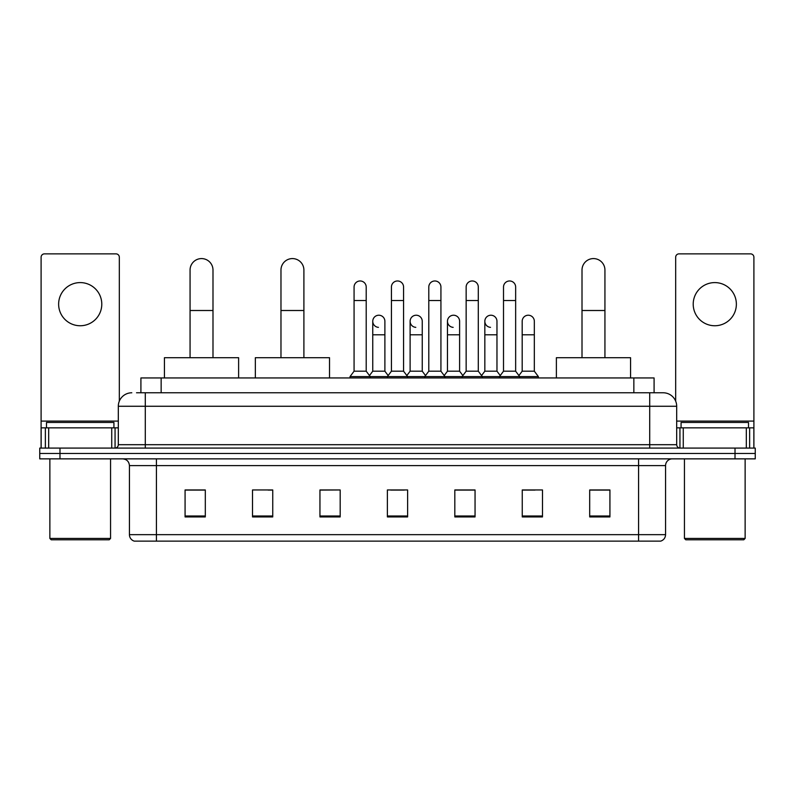 <?xml version="1.0" encoding="UTF-8"?>
<svg xmlns="http://www.w3.org/2000/svg" width="795" height="795" viewBox="0 0 795 795"><rect width="100%" height="100%" fill="white"/><g stroke="black" fill="none" stroke-linecap="round" stroke-linejoin="round"><path stroke-width="1.19" d="M140.914 392.78L140.914 377.943L654.086 377.943L654.086 392.78M136.829 392.78L663.199 392.78A13.485 13.485 0 0 1 676.684 406.265L676.684 444.703C676.863 446.73 677.996 447.863 680.063 448.082M136.521 392.78L145.286 392.78L145.286 406.265L118.316 406.265L118.316 444.703A3.369 3.369 0 0 1 114.937 448.082M131.801 392.78A13.485 13.485 0 0 0 118.316 406.265M59.983 448.082L39.75 448.082L39.75 453.468L59.983 453.468L39.75 453.468L39.75 458.864L59.983 458.864L59.983 453.468L735.017 453.468L59.983 453.468L59.983 448.082L735.017 448.082L735.017 453.468L755.25 453.468L735.017 453.468L735.017 458.864L59.983 458.864M735.017 458.864L755.25 458.864L755.25 448.082L735.017 448.082M676.684 406.265L649.714 406.265L649.714 392.78L663.199 392.78M665.564 534.667C665.375 537.897 663.755 540.053 660.705 541.137L638.584 541.137L638.584 534.667L665.564 534.667L665.564 465.612A6.748 6.748 0 0 1 672.302 458.864M638.584 541.137L134.295 541.137A6.748 6.748 0 0 1 129.436 534.667L129.436 465.612C129.038 461.517 126.793 459.272 122.698 458.864M609.924 516.929L609.924 489.959L589.691 489.959L589.691 516.929L609.924 516.929M542.488 516.929L542.488 489.959L522.255 489.959L522.255 516.929L542.488 516.929M475.052 516.929L475.052 489.959L454.82 489.959L454.82 516.929L475.052 516.929M205.309 516.929L205.309 489.959L185.076 489.959L185.076 516.929L205.309 516.929M272.745 516.929L272.745 489.959L252.512 489.959L252.512 516.929L272.745 516.929M340.18 516.929L340.18 489.959L319.948 489.959L319.948 516.929L340.18 516.929M407.616 516.929L407.616 489.959L387.384 489.959L387.384 516.929L407.616 516.929M522.255 490.088L535.005 490.088M340.18 489.959L319.948 490.088L340.18 489.959M268.154 490.088L272.745 490.088M465.472 490.088L460.285 490.088M390.752 490.088L404.248 490.088M205.309 490.088L185.076 490.088M475.052 490.088L454.82 490.088M609.924 490.088L589.691 490.088M80.216 282.593A21.584 21.584 0 0 0 58.631 304.167A21.584 21.584 0 0 0 80.216 325.751A21.584 21.584 0 0 0 101.79 304.167A21.584 21.584 0 0 0 80.216 282.593M111.737 448.082L111.737 427.849L48.684 427.849L48.684 448.082M119.329 401.137L119.329 257.232A3.369 3.369 0 0 0 115.951 253.863L44.47 253.863A3.369 3.369 0 0 0 41.102 257.232L41.102 427.849L48.684 427.849M111.737 427.849L118.316 427.849M41.102 448.082L41.102 427.849M109.213 539.795L51.218 539.795L49.866 538.444L110.555 538.444L109.213 539.795M49.866 458.864L49.866 538.444M110.555 458.864L110.555 538.444M113.933 427.849L113.933 422.453L46.498 422.453L46.498 427.849M190.065 357.71L190.065 270.042A11.468 11.468 0 0 1 201.533 258.584A11.468 11.468 0 0 1 212.99 270.042A11.468 11.468 0 0 0 201.533 258.584M212.99 357.71L212.99 270.042M238.619 377.943L238.619 357.71L164.436 357.71L164.436 377.943M280.973 357.71L280.973 270.042A11.468 11.468 0 0 1 292.431 258.584A11.468 11.468 0 0 1 303.899 270.042A11.468 11.468 0 0 0 292.431 258.584M303.899 357.71L303.899 270.042M329.528 377.943L329.528 357.71L255.344 357.71L255.344 377.943M582.01 357.71L582.01 270.042A11.468 11.468 0 0 1 593.468 258.584A11.468 11.468 0 0 1 604.935 270.042A11.468 11.468 0 0 0 593.468 258.584M604.935 357.71L604.935 270.042M630.564 377.943L630.564 357.71L556.381 357.71L556.381 377.943M354.073 300.53L366.207 300.53L366.207 371.195L354.073 371.195L354.073 287.035A6.072 6.072 0 0 1 360.523 280.983A6.072 6.072 0 0 1 366.207 287.035A6.072 6.072 0 0 0 360.523 280.983M354.073 371.195L350.029 376.591L350.029 377.943M366.207 371.195L370.251 376.591L350.029 376.591M391.428 371.195L391.428 300.53L403.572 300.53L403.572 371.195L391.428 371.195L387.384 376.591L370.251 376.591L370.251 377.943M391.428 300.53L391.428 287.035A6.072 6.072 0 0 1 397.878 280.983A6.072 6.072 0 0 1 403.572 287.035A6.072 6.072 0 0 0 397.878 280.983M403.572 371.195L407.616 376.591L387.384 376.591L387.384 377.943M428.793 371.195L428.793 300.53L440.927 300.53L440.927 371.195L428.793 371.195L424.749 376.591L407.616 376.591L407.616 377.943M428.793 300.53L428.793 287.035A6.072 6.072 0 0 1 435.243 280.983A6.072 6.072 0 0 1 440.927 287.035A6.072 6.072 0 0 0 435.243 280.983M440.927 371.195L444.971 376.591L424.749 376.591L424.749 377.943M466.148 371.195L466.148 300.53L478.292 300.53L478.292 371.195L466.148 371.195L462.104 376.591L444.971 376.591L444.971 377.943M466.148 300.53L466.148 287.035A6.072 6.072 0 0 1 472.598 280.983A6.072 6.072 0 0 1 478.292 287.035A6.072 6.072 0 0 0 472.598 280.983M478.292 371.195L482.336 376.591L462.104 376.591L462.104 377.943M503.513 371.195L503.513 300.53L515.647 300.53L515.647 371.195L503.513 371.195L499.469 376.591L482.336 376.591L482.336 377.943M503.513 300.53L503.513 287.035A6.072 6.072 0 0 1 509.963 280.983A6.072 6.072 0 0 1 515.647 287.035A6.072 6.072 0 0 0 509.963 280.983M515.647 371.195L519.692 376.591L499.469 376.591L499.469 377.943M534.329 371.195L534.329 334.784L522.186 334.784L522.186 371.195L534.329 371.195L538.374 376.591L519.692 376.591L519.692 377.943M378.44 327.351A6.072 6.072 0 0 1 372.756 321.299A6.072 6.072 0 0 1 379.205 315.237A6.072 6.072 0 0 1 384.889 321.299L384.889 334.784L372.756 334.784L372.756 321.299M384.889 334.784L384.889 371.195L372.756 371.195L372.756 334.784M372.756 371.195L369.476 375.558M384.889 371.195L388.159 375.558M415.795 327.351A6.072 6.072 0 0 1 410.111 321.299A6.072 6.072 0 0 1 416.56 315.237A6.072 6.072 0 0 1 422.244 321.299L422.244 334.784L410.111 334.784L410.111 321.299M422.244 334.784L422.244 371.195L410.111 371.195L410.111 334.784M410.111 371.195L406.841 375.558M422.244 371.195L425.524 375.558M453.16 327.351A6.072 6.072 0 0 1 447.466 321.299A6.072 6.072 0 0 1 453.925 315.237A6.072 6.072 0 0 1 459.609 321.299L459.609 334.784L447.466 334.784L447.466 321.299M459.609 334.784L459.609 371.195L447.466 371.195L447.466 334.784M447.466 371.195L444.196 375.558M459.609 371.195L462.879 375.558M490.515 327.351A6.072 6.072 0 0 1 484.831 321.299A6.072 6.072 0 0 1 491.28 315.237A6.072 6.072 0 0 1 496.964 321.299L496.964 334.784L484.831 334.784L484.831 321.299M496.964 334.784L496.964 371.195L484.831 371.195L484.831 334.784M484.831 371.195L481.561 375.558M496.964 371.195L500.244 375.558M522.186 334.784L522.186 321.299A6.072 6.072 0 0 1 528.645 315.237A6.072 6.072 0 0 1 534.329 321.299L534.329 334.784M522.186 371.195L518.916 375.558M538.374 376.591L538.374 377.943M714.784 282.593A21.584 21.584 0 0 0 693.21 304.167A21.584 21.584 0 0 0 714.784 325.751A21.584 21.584 0 0 0 736.369 304.167A21.584 21.584 0 0 0 714.784 282.593M746.316 448.082L746.316 427.849L683.263 427.849L683.263 448.082M753.899 448.082L753.899 427.849L753.899 448.082M746.316 427.849L753.899 427.849L753.899 257.232A3.369 3.369 0 0 0 750.53 253.863L679.049 253.863A3.369 3.369 0 0 0 675.67 257.232L675.67 401.137M676.684 427.849L683.263 427.849M743.782 539.795L685.787 539.795L684.445 538.444L745.134 538.444L743.782 539.795M684.445 458.864L684.445 538.444M745.134 458.864L745.134 538.444M748.502 427.849L748.502 422.453L681.067 422.453L681.067 427.849M161.147 392.78L161.147 377.943M633.854 392.78L633.854 377.943M145.286 448.082L145.286 444.703L676.684 444.703M118.316 444.703L145.286 444.703L145.286 406.265L649.714 406.265L649.714 448.082M638.584 458.864L638.584 465.612L129.436 465.612M665.564 465.612L638.584 465.612L638.584 534.667L156.416 534.667L156.416 541.137M129.436 534.667L156.416 534.667L156.416 458.864M407.616 515.995L387.384 515.995M340.18 515.995L319.948 515.995M272.745 515.995L252.512 515.995M205.309 515.995L185.076 515.995M475.052 515.995L454.82 515.995M542.488 515.995L522.255 515.995M609.924 515.995L589.691 515.995M118.316 421.102L41.102 421.102M115.056 427.849L115.056 448.072M41.151 427.849L41.151 448.082M45.365 448.082L45.365 427.849M190.065 310.507L212.99 310.507M280.973 310.507L303.899 310.507M582.01 310.507L604.935 310.507M753.899 421.102L676.684 421.102M753.849 448.082L753.849 427.849M749.635 427.849L749.635 448.082M679.944 448.072L679.944 427.849M366.207 300.53L366.207 287.035M403.572 300.53L403.572 287.035M440.927 300.53L440.927 287.035M478.292 300.53L478.292 287.035M515.647 300.53L515.647 287.035"/></g></svg>

